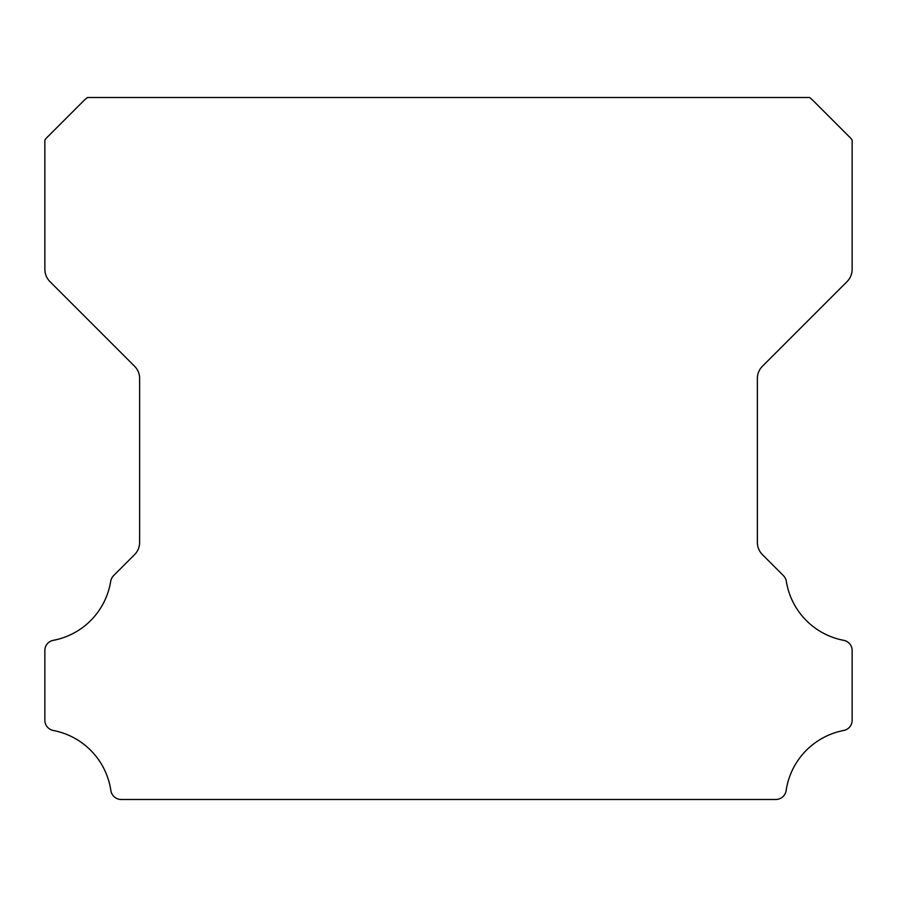 <?xml version="1.0" encoding="UTF-8"?>
<svg xmlns="http://www.w3.org/2000/svg" width="897" height="897" viewBox="0 0 897 897"><rect width="100%" height="100%" fill="white"/><g stroke="black" fill="none" stroke-linecap="round" stroke-linejoin="round"><path stroke-width="1.35" d="M44.85 720.246A10.428 10.428 0 0 1 44.85 720.156L44.85 650.661A10.316 10.316 0 0 1 53.428 640.312A71.637 71.637 0 0 0 110.69 581.334A10.529 10.529 0 0 1 113.639 575.582L134.483 554.727A17.335 17.335 0 0 0 139.629 542.315L139.629 378.556A17.278 17.278 0 0 0 134.483 366.144L49.997 281.658A17.548 17.548 0 0 1 44.861 269.246L44.861 140.123A17.077 17.077 0 0 1 48.113 136.366L83.713 100.767A33.548 33.548 0 0 1 87.48 97.504L809.531 97.504A33.548 33.548 0 0 1 813.287 100.767L848.887 136.366A17.077 17.077 0 0 1 852.15 140.123L852.15 269.246A17.548 17.548 0 0 1 847.003 281.658L762.517 366.144A17.278 17.278 0 0 0 757.371 378.556L757.371 542.315A17.335 17.335 0 0 0 762.517 554.727L783.373 575.582A10.529 10.529 0 0 1 786.321 581.334A71.637 71.637 0 0 0 843.606 640.312A10.338 10.338 0 0 1 852.15 650.661L852.15 720.156A10.428 10.428 0 0 1 843.606 730.506A71.749 71.749 0 0 0 786.164 790.504A10.529 10.529 0 0 1 775.737 799.496L121.263 799.496A10.529 10.529 0 0 1 110.847 790.504A71.749 71.749 0 0 0 53.394 730.506A10.428 10.428 0 0 1 44.85 720.246"/></g></svg>
